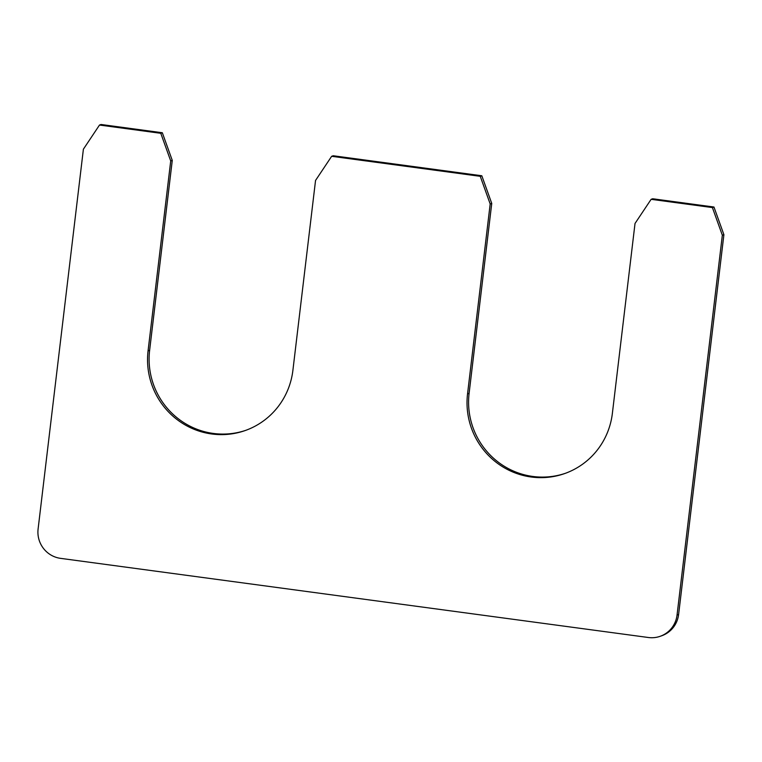 <?xml version="1.0" encoding="UTF-8"?>
<svg xmlns="http://www.w3.org/2000/svg" width="762" height="762" viewBox="0 0 762 762"><rect width="100%" height="100%" fill="white"/><g stroke="black" fill="none" stroke-linecap="round" stroke-linejoin="round"><path stroke-width="1.14" d="M490.185 203.968L480.25 176.317L481.813 175.765L491.747 203.416L490.185 203.968L467.544 393.878A74.171 72.79 70.5 0 0 564.68 473.564A74.171 72.79 70.5 0 0 612.372 413.375L635.022 223.466L651.129 199.32L712.403 207.569L713.965 207.026L652.691 198.768L651.129 199.32M565.461 473.278A74.171 72.79 70.5 0 1 469.106 393.325L491.747 203.416M678.609 614.496L677.047 615.048A26.175 25.689 70.5 0 1 660.216 636.289L661.778 635.737A26.175 25.689 70.5 0 0 678.609 614.496L723.9 234.677L722.338 235.22L712.403 207.569M723.9 234.677L713.965 207.026M677.047 615.048L722.338 235.22M660.216 636.289A26.175 25.689 70.5 0 1 648.405 637.508L60.569 558.356A26.175 25.689 70.5 0 1 38.1 529.019L83.391 149.19L99.498 125.044L160.782 133.302L162.335 132.75L101.06 124.492L99.498 125.044M245.983 430.263A74.171 72.79 -109.5 0 1 149.628 350.31L172.269 160.401L170.717 160.944L160.782 133.302M172.269 160.401L162.335 132.75M149.628 350.31L148.066 350.863L170.717 160.944M148.066 350.863A74.171 72.79 -109.5 0 0 245.202 430.54A74.171 72.79 -109.5 0 0 292.894 370.361L315.544 180.451L331.651 156.305L480.25 176.317M481.813 175.765L333.213 155.753L331.651 156.305M469.106 393.325L467.544 393.878"/></g></svg>
